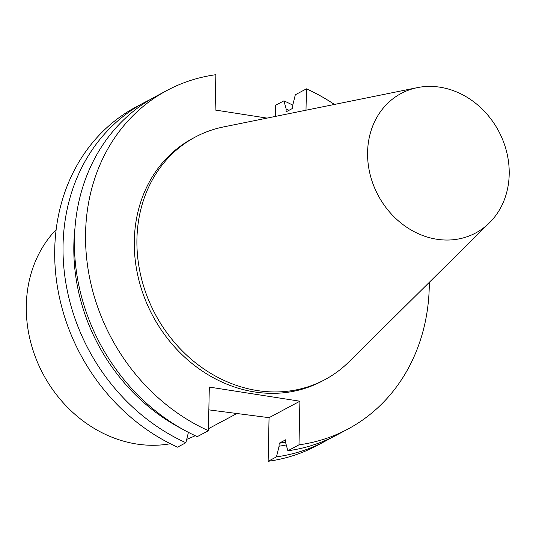 <?xml version="1.0" encoding="UTF-8"?>
<svg xmlns="http://www.w3.org/2000/svg" width="536" height="536" viewBox="0 0 536 536"><rect width="100%" height="100%" fill="white"/><g stroke="black" fill="none" stroke-linecap="round" stroke-linejoin="round"><path stroke-width="0.8" d="M429.309 282.318A191.955 165.731 -118.1 0 1 347.777 429.135A191.955 165.731 -118.1 0 1 298.988 444.84L287.859 450.776L285.648 442.716L285.708 439.768L279.135 443.272L279.075 446.22L276.469 456.853L268.141 461.295L269.059 417.671L208.832 409.866M347.777 429.135L336.642 435.071A191.955 165.731 -118.1 0 1 287.859 450.776M275.363 116.419L275.598 105.297L283.926 100.855L286.137 108.915L286.077 111.863L292.649 108.359L292.71 105.411L295.316 94.785L306.445 88.842A191.955 165.731 -118.1 0 1 334.417 104.446M285.661 442.086A179.647 155.105 -118.1 0 1 279.135 443.272M286.251 444.934A182.595 157.651 -118.1 0 1 279.075 446.22M286.137 108.915A182.595 157.651 -118.1 0 1 289.018 110.295M330.88 437.979A191.955 165.731 -118.1 0 1 325.258 441.148A191.955 165.731 -118.1 0 1 276.469 456.853M283.926 100.855A191.955 165.731 -118.1 0 1 292.777 105.143M325.258 441.148L316.923 445.59A191.955 165.731 -118.1 0 1 268.141 461.295M144.553 102.423A191.955 165.731 -118.1 0 0 64.514 273.702A191.955 165.731 -118.1 0 0 185.878 442.716L177.55 447.158A191.955 165.731 -118.1 0 1 56.186 278.144A191.955 165.731 -118.1 0 1 136.224 106.865L144.553 102.423A191.955 165.731 -118.1 0 1 150.315 99.515M306.445 88.842L306.002 110.208M267.035 118.108L215.117 110.007L215.854 74.705A191.955 165.731 -118.1 0 0 167.071 90.41L155.936 96.353A191.955 165.731 -118.1 0 0 75.898 267.632A191.955 165.731 -118.1 0 0 197.261 436.639L208.397 430.703L209.315 387.072L299.905 401.209L298.988 444.84M299.905 401.209L269.059 417.671M185.878 442.716L188.484 432.083M208.397 430.703A191.955 165.731 -118.1 0 1 87.033 261.689A191.955 165.731 -118.1 0 1 167.071 90.41M182.032 428.901A182.595 157.651 -118.1 0 1 74.96 228.202M509.2 174.274A79.094 68.286 -118.1 0 1 489.482 222.775A79.094 68.286 -118.1 0 1 378.148 195.365A79.094 68.286 -118.1 0 1 417.383 87.629A79.094 68.286 -118.1 0 1 509.2 174.274M489.482 222.775L348.876 361.914A137.518 118.731 -118.1 0 1 324.783 379.702A137.518 118.731 -118.1 0 1 155.293 314.257A137.518 118.731 -118.1 0 1 195.325 137.035A137.518 118.731 -118.1 0 1 223.519 126.931L417.383 87.629M324.783 379.702L322.149 381.103A137.518 118.731 -118.1 0 1 152.666 315.657A137.518 118.731 -118.1 0 1 192.692 138.442L195.325 137.035M195.205 435.694A126 108.788 -118.1 0 1 186.716 439.312M170.394 443.741A126 108.788 -118.1 0 1 43.128 374.095A126 108.788 -118.1 0 1 56.159 229.602M235.954 414.033L208.437 428.713"/></g></svg>
